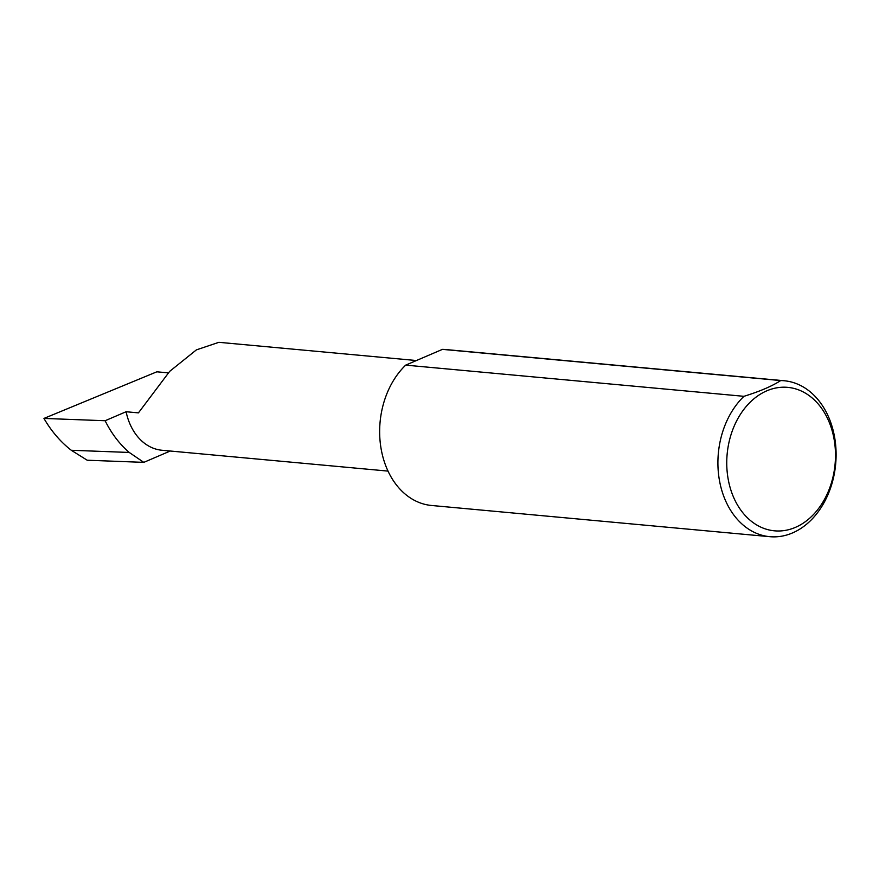 <?xml version="1.0" encoding="UTF-8"?>
<svg xmlns="http://www.w3.org/2000/svg" width="879" height="879" viewBox="0 0 879 879"><rect width="100%" height="100%" fill="white"/><g stroke="black" fill="none" stroke-linecap="round" stroke-linejoin="round"><path stroke-width="1.32" d="M170.262 451.015L143.793 462.365L129.257 452.454C119.533 444.093 111.49 433.523 105.117 420.733L126.104 411.735L138.432 412.877L169.691 371.356L196.38 349.886L218.871 342.316L416.393 360.533M833.589 436.599A72.034 54.201 95.3 0 0 766.851 390.803A72.034 54.201 95.3 0 0 728.647 481.582A72.034 54.201 95.3 0 0 795.385 527.389A72.034 54.201 95.3 0 0 833.589 436.599M780.706 380.563A78.297 58.915 -84.7 0 1 784.2 380.75A78.297 58.915 -84.7 0 1 834.039 434.27A78.297 58.915 -84.7 0 1 769.817 536.684A78.297 58.915 -84.7 0 1 719.978 483.164A78.297 58.915 -84.7 0 1 743.953 396.319C759.863 391.386 772.114 386.134 780.706 380.563L442.445 349.37A78.297 58.915 -84.7 0 1 445.939 349.556L784.2 380.75M769.817 536.684L431.556 505.48A78.297 58.915 -84.7 0 1 381.717 451.971A78.297 58.915 -84.7 0 1 405.691 365.126L743.953 396.319M126.104 411.735A56.355 42.401 95.3 0 0 161.978 450.257L388.024 471.1M143.793 462.365L87.219 460.222L71.276 450.268L129.257 452.454M71.276 450.268C60.508 441.862 51.4 431.248 43.95 418.426L156.858 371.806L168.197 372.861M105.117 420.733L43.95 418.426M442.445 349.37L405.691 365.126"/></g></svg>
